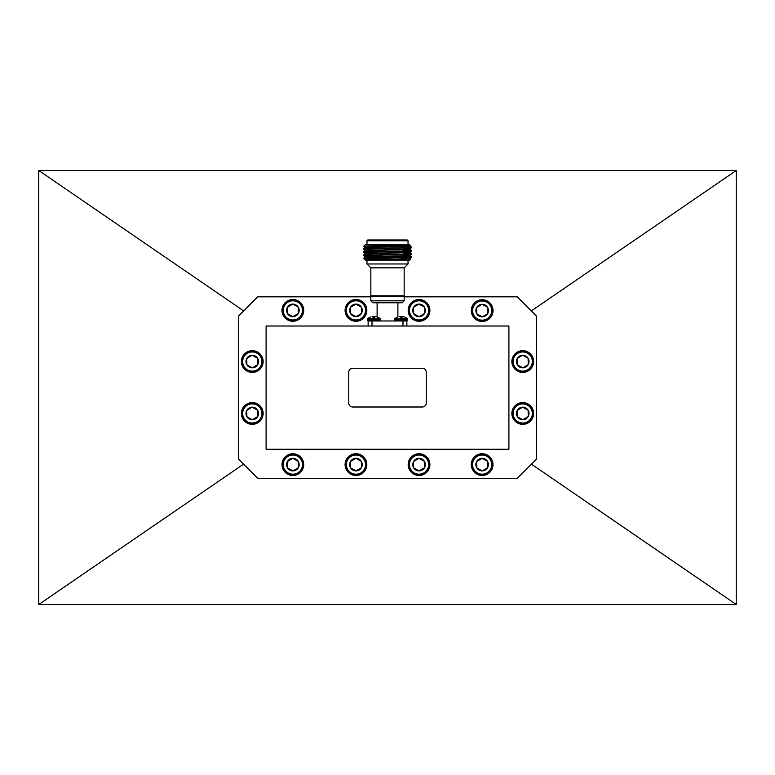 <?xml version="1.0" encoding="UTF-8"?>
<svg xmlns="http://www.w3.org/2000/svg" width="775" height="775" viewBox="0 0 775 775"><rect width="100%" height="100%" fill="white"/><g stroke="black" fill="none" stroke-linecap="round" stroke-linejoin="round"><path stroke-width="1.16" d="M370.838 296.67L257.92 296.67L238.545 316.093M536.455 316.093L517.08 296.67L404.162 296.67M736.25 604.5L736.25 170.5L38.75 170.5L38.75 604.5L736.25 604.5L531.447 464.167M38.75 170.5L243.67 310.92M736.25 170.5L531.33 310.92M38.75 604.5L243.553 464.167M366.963 240.763L367.738 239.988L407.262 239.988L408.037 240.763L366.963 240.763L366.963 244.832M391.569 244.832C416.911 245.162 415.555 245.481 387.5 245.791C358.05 246.121 356.762 246.45 383.615 246.77M403.387 245.646L409.617 246.043L410.227 245.297L409.781 244.832L365.219 244.832L363.746 246.314L371.613 246.586M403.387 258.559L409.607 258.937L410.44 259.422L409.781 260.1L377.493 260.1L406.526 259.238M366.963 263.975L370.838 267.85L404.162 267.85L408.037 263.975L366.963 263.975L366.963 260.1M404.162 267.85L404.162 295.788L370.838 295.788L370.838 267.85M404.162 300.826L404.162 296.563L370.838 296.563L370.838 300.826L404.162 300.826L402.225 302.763L372.775 302.763L370.838 300.826M401.653 246.77C417.802 247.196 413.085 247.622 387.5 248.058L363.301 248.852L371.613 249.705M403.387 246.818L411.699 247.671L363.281 249.269M403.387 250.044L411.699 250.461L404.627 250.887L363.301 252.078L371.613 252.941M407.941 249.066L409.607 249.25L411.699 250.906L363.281 252.495L365.393 253.725L363.281 255.324L365.393 256.961L363.533 258.395L387.016 258.162C372.688 258.782 365.422 259.431 365.238 260.1L377.493 260.1M403.387 253.27L411.699 253.696L404.627 254.113L363.301 255.304M365.122 255.527L371.613 255.76M403.387 251.701L409.617 252.098L411.699 254.132L363.281 255.731M403.387 247.215L409.878 247.458M403.387 250.451L409.878 250.683M403.387 256.506L411.699 256.922L404.627 257.339L370.043 258.162M411.719 256.942L387.016 258.162M368.125 326.013L368.125 320.976L406.875 320.976L406.875 326.013M363.533 258.414L365.606 260.1L409.617 258.55L403.145 259.363L374.228 260.1M409.617 246.043L365.383 247.651L363.746 246.314M409.607 249.25L365.383 250.887L363.301 249.288M409.617 252.495L365.393 254.093M403.387 255.333L409.617 255.731L403.145 256.128L365.393 257.329M409.607 245.656L365.383 247.254M403.387 248.475L409.617 248.862L403.145 249.269L365.383 250.48M409.617 252.098L365.383 253.706M403.387 254.927L409.617 255.324L403.145 255.731L365.383 256.942M403.387 258.162L409.617 258.55M407.427 319.048L394.698 319.048L394.698 320.133L407.427 320.133L407.098 318.389L395.027 318.389L397.594 316.956M404.395 316.956L402.835 316.539M402.06 316.549L400.045 316.539M398.253 320.976L399.803 320.976M399.212 316.549L399.852 316.491M401.896 318.389L402.022 316.956M400.229 318.389L400.103 316.956M380.302 319.048L367.573 319.048L367.573 320.133L380.302 320.133L379.973 318.389L367.902 318.389L370.469 316.956M377.27 316.956L375.788 316.549L377.27 316.956M374.935 316.549L372.92 316.539M372.087 316.549L372.727 316.491M374.771 318.389L374.897 316.956M373.104 318.389L372.978 316.956M426.25 403.126L426.25 372.126A3.875 3.875 0 0 0 422.375 368.251L352.625 368.251A3.875 3.875 0 0 0 348.75 372.126L348.75 403.126A3.875 3.875 0 0 0 352.625 407.001L422.375 407.001A3.875 3.875 0 0 0 426.25 403.126M404.162 296.835L517.196 296.835L536.571 316.21L536.571 459.042L517.196 478.417L257.804 478.417L238.429 459.042L238.429 316.21L257.804 296.835L370.838 296.835M266.096 449.238L266.096 326.013L508.904 326.013L508.904 449.238L266.096 449.238M487.766 319.891A10.869 10.869 0 0 1 472.847 316.19A10.869 10.869 0 0 1 476.548 301.272A10.869 10.869 0 0 1 491.466 304.972A10.869 10.869 0 0 1 487.766 319.891M487.649 319.697A10.637 10.637 0 0 1 473.05 316.064A10.637 10.637 0 0 1 476.673 301.465A10.637 10.637 0 0 1 491.272 305.098A10.637 10.637 0 0 1 487.649 319.697M487.097 318.787A9.571 9.571 0 0 1 473.961 315.522A9.571 9.571 0 0 1 477.226 302.376A9.571 9.571 0 0 1 490.362 305.641A9.571 9.571 0 0 1 487.097 318.787M482.04 304.294A6.297 6.297 0 0 1 487.669 313.623A6.297 6.297 0 0 1 482.273 316.868L476.77 313.827A6.297 6.297 0 0 1 482.04 304.294L487.552 307.336L487.669 313.623L482.273 316.868A6.297 6.297 0 0 1 476.77 313.827L476.654 307.539L482.04 304.294L476.867 307.404M424.652 319.697A10.869 10.869 0 0 1 409.733 315.997A10.869 10.869 0 0 1 413.433 301.078A10.869 10.869 0 0 1 428.352 304.778A10.869 10.869 0 0 1 424.652 319.697M424.526 319.503A10.637 10.637 0 0 1 409.927 315.871A10.637 10.637 0 0 1 413.559 301.272A10.637 10.637 0 0 1 428.158 304.904A10.637 10.637 0 0 1 424.526 319.503M423.983 318.593A9.571 9.571 0 0 1 410.837 315.328A9.571 9.571 0 0 1 414.102 302.182A9.571 9.571 0 0 1 427.248 305.447A9.571 9.571 0 0 1 423.983 318.593M418.926 304.1A6.297 6.297 0 0 1 424.545 313.429A6.297 6.297 0 0 1 419.159 316.675L413.656 313.633A6.297 6.297 0 0 1 418.926 304.1L424.429 307.142L424.545 313.429L419.159 316.675A6.297 6.297 0 0 1 413.656 313.633L413.54 307.346L418.926 304.1L413.753 307.21M361.567 319.697A10.869 10.869 0 0 1 346.648 315.997A10.869 10.869 0 0 1 350.348 301.078A10.869 10.869 0 0 1 365.267 304.778A10.869 10.869 0 0 1 361.567 319.697M361.441 319.503A10.637 10.637 0 0 1 346.842 315.871A10.637 10.637 0 0 1 350.474 301.272A10.637 10.637 0 0 1 365.073 304.904A10.637 10.637 0 0 1 361.441 319.503M360.898 318.593A9.571 9.571 0 0 1 347.752 315.328A9.571 9.571 0 0 1 351.017 302.182A9.571 9.571 0 0 1 364.163 305.447A9.571 9.571 0 0 1 360.898 318.593M355.841 304.1A6.297 6.297 0 0 1 361.46 313.429A6.297 6.297 0 0 1 356.074 316.675L350.571 313.633A6.297 6.297 0 0 1 355.841 304.1L361.344 307.142L361.46 313.429L356.074 316.675A6.297 6.297 0 0 1 350.571 313.633L350.455 307.346L355.841 304.1L350.668 307.21M298.482 319.697A10.869 10.869 0 0 1 283.563 315.997A10.869 10.869 0 0 1 287.263 301.078A10.869 10.869 0 0 1 302.182 304.778A10.869 10.869 0 0 1 298.482 319.697M298.356 319.503A10.637 10.637 0 0 1 283.757 315.871A10.637 10.637 0 0 1 287.389 301.272A10.637 10.637 0 0 1 301.988 304.904A10.637 10.637 0 0 1 298.356 319.503M297.813 318.593A9.571 9.571 0 0 1 284.667 315.328A9.571 9.571 0 0 1 287.932 302.182A9.571 9.571 0 0 1 301.078 305.447A9.571 9.571 0 0 1 297.813 318.593M292.756 304.1A6.297 6.297 0 0 1 298.375 313.429A6.297 6.297 0 0 1 292.989 316.675L287.486 313.633A6.297 6.297 0 0 1 292.756 304.1L298.259 307.142L298.375 313.429L292.989 316.675A6.297 6.297 0 0 1 287.486 313.633L287.37 307.346L292.756 304.1L287.583 307.21M257.872 370.847A10.869 10.869 0 0 1 242.953 367.147A10.869 10.869 0 0 1 246.653 352.228A10.869 10.869 0 0 1 261.572 355.928A10.869 10.869 0 0 1 257.872 370.847M257.746 370.653A10.637 10.637 0 0 1 243.147 367.021A10.637 10.637 0 0 1 246.779 352.422A10.637 10.637 0 0 1 261.378 356.054A10.637 10.637 0 0 1 257.746 370.653M257.203 369.743A9.571 9.571 0 0 1 244.057 366.478A9.571 9.571 0 0 1 247.322 353.332A9.571 9.571 0 0 1 260.468 356.597A9.571 9.571 0 0 1 257.203 369.743M252.146 355.25A6.297 6.297 0 0 1 257.765 364.579A6.297 6.297 0 0 1 252.379 367.825L246.876 364.783A6.297 6.297 0 0 1 252.146 355.25L257.649 358.292L257.765 364.579L252.379 367.825A6.297 6.297 0 0 1 246.876 364.783L246.76 358.496L252.146 355.25L246.973 358.36M257.872 422.772A10.869 10.869 0 0 1 242.953 419.072A10.869 10.869 0 0 1 246.653 404.153A10.869 10.869 0 0 1 261.572 407.853A10.869 10.869 0 0 1 257.872 422.772M257.746 422.578A10.637 10.637 0 0 1 243.147 418.946A10.637 10.637 0 0 1 246.779 404.347A10.637 10.637 0 0 1 261.378 407.979A10.637 10.637 0 0 1 257.746 422.578M257.203 421.668A9.571 9.571 0 0 1 244.057 418.403A9.571 9.571 0 0 1 247.322 405.257A9.571 9.571 0 0 1 260.468 408.522A9.571 9.571 0 0 1 257.203 421.668M252.146 407.175A6.297 6.297 0 0 1 257.765 416.504A6.297 6.297 0 0 1 252.379 419.75L246.876 416.708A6.297 6.297 0 0 1 252.146 407.175L257.649 410.217L257.765 416.504L252.379 419.75A6.297 6.297 0 0 1 246.876 416.708L246.76 410.421L252.146 407.175L246.973 410.285M298.482 473.922A10.869 10.869 0 0 1 283.563 470.222A10.869 10.869 0 0 1 287.263 455.303A10.869 10.869 0 0 1 302.182 459.003A10.869 10.869 0 0 1 298.482 473.922M298.356 473.728A10.637 10.637 0 0 1 283.757 470.096A10.637 10.637 0 0 1 287.389 455.497A10.637 10.637 0 0 1 301.988 459.129A10.637 10.637 0 0 1 298.356 473.728M297.813 472.818A9.571 9.571 0 0 1 284.667 469.553A9.571 9.571 0 0 1 287.932 456.407A9.571 9.571 0 0 1 301.078 459.672A9.571 9.571 0 0 1 297.813 472.818M292.756 458.325A6.297 6.297 0 0 1 298.375 467.654A6.297 6.297 0 0 1 292.989 470.9L287.486 467.858A6.297 6.297 0 0 1 292.756 458.325L298.259 461.367L298.375 467.654L292.989 470.9A6.297 6.297 0 0 1 287.486 467.858L287.37 461.571L292.756 458.325L287.583 461.435M361.567 473.922A10.869 10.869 0 0 1 346.648 470.222A10.869 10.869 0 0 1 350.348 455.303A10.869 10.869 0 0 1 365.267 459.003A10.869 10.869 0 0 1 361.567 473.922M361.441 473.728A10.637 10.637 0 0 1 346.842 470.096A10.637 10.637 0 0 1 350.474 455.497A10.637 10.637 0 0 1 365.073 459.129A10.637 10.637 0 0 1 361.441 473.728M360.898 472.818A9.571 9.571 0 0 1 347.752 469.553A9.571 9.571 0 0 1 351.017 456.407A9.571 9.571 0 0 1 364.163 459.672A9.571 9.571 0 0 1 360.898 472.818M355.841 458.325A6.297 6.297 0 0 1 361.46 467.654A6.297 6.297 0 0 1 356.074 470.9L350.571 467.858A6.297 6.297 0 0 1 355.841 458.325L361.344 461.367L361.46 467.654L356.074 470.9A6.297 6.297 0 0 1 350.571 467.858L350.455 461.571L355.841 458.325L350.668 461.435M424.652 473.922A10.869 10.869 0 0 1 409.733 470.222A10.869 10.869 0 0 1 413.433 455.303A10.869 10.869 0 0 1 428.352 459.003A10.869 10.869 0 0 1 424.652 473.922M424.526 473.728A10.637 10.637 0 0 1 409.927 470.096A10.637 10.637 0 0 1 413.559 455.497A10.637 10.637 0 0 1 428.158 459.129A10.637 10.637 0 0 1 424.526 473.728M423.983 472.818A9.571 9.571 0 0 1 410.837 469.553A9.571 9.571 0 0 1 414.102 456.407A9.571 9.571 0 0 1 427.248 459.672A9.571 9.571 0 0 1 423.983 472.818M418.926 458.325A6.297 6.297 0 0 1 424.545 467.654A6.297 6.297 0 0 1 419.159 470.9L413.656 467.858A6.297 6.297 0 0 1 418.926 458.325L424.429 461.367L424.545 467.654L419.159 470.9A6.297 6.297 0 0 1 413.656 467.858L413.54 461.571L418.926 458.325L413.753 461.435M487.737 473.922A10.869 10.869 0 0 1 472.818 470.222A10.869 10.869 0 0 1 476.518 455.303A10.869 10.869 0 0 1 491.437 459.003A10.869 10.869 0 0 1 487.737 473.922M487.611 473.728A10.637 10.637 0 0 1 473.012 470.096A10.637 10.637 0 0 1 476.644 455.497A10.637 10.637 0 0 1 491.243 459.129A10.637 10.637 0 0 1 487.611 473.728M487.068 472.818A9.571 9.571 0 0 1 473.922 469.553A9.571 9.571 0 0 1 477.187 456.407A9.571 9.571 0 0 1 490.333 459.672A9.571 9.571 0 0 1 487.068 472.818M482.011 458.325A6.297 6.297 0 0 1 487.63 467.654A6.297 6.297 0 0 1 482.244 470.9L476.741 467.858A6.297 6.297 0 0 1 482.011 458.325L487.514 461.367L487.63 467.654L482.244 470.9A6.297 6.297 0 0 1 476.741 467.858L476.625 461.571L482.011 458.325L476.838 461.435M528.347 422.772A10.869 10.869 0 0 1 513.428 419.072A10.869 10.869 0 0 1 517.128 404.153A10.869 10.869 0 0 1 532.047 407.853A10.869 10.869 0 0 1 528.347 422.772M528.221 422.578A10.637 10.637 0 0 1 513.622 418.946A10.637 10.637 0 0 1 517.254 404.347A10.637 10.637 0 0 1 531.853 407.979A10.637 10.637 0 0 1 528.221 422.578M527.678 421.668A9.571 9.571 0 0 1 514.532 418.403A9.571 9.571 0 0 1 517.797 405.257A9.571 9.571 0 0 1 530.943 408.522A9.571 9.571 0 0 1 527.678 421.668M522.621 407.175A6.297 6.297 0 0 1 528.24 416.504A6.297 6.297 0 0 1 522.854 419.75L517.351 416.708A6.297 6.297 0 0 1 522.621 407.175L528.124 410.217L528.24 416.504L522.854 419.75A6.297 6.297 0 0 1 517.351 416.708L517.235 410.421L522.621 407.175L517.448 410.285M528.347 370.847A10.869 10.869 0 0 1 513.428 367.147A10.869 10.869 0 0 1 517.128 352.228A10.869 10.869 0 0 1 532.047 355.928A10.869 10.869 0 0 1 528.347 370.847M528.221 370.653A10.637 10.637 0 0 1 513.622 367.021A10.637 10.637 0 0 1 517.254 352.422A10.637 10.637 0 0 1 531.853 356.054A10.637 10.637 0 0 1 528.221 370.653M527.678 369.743A9.571 9.571 0 0 1 514.532 366.478A9.571 9.571 0 0 1 517.797 353.332A9.571 9.571 0 0 1 530.943 356.597A9.571 9.571 0 0 1 527.678 369.743M522.621 355.25A6.297 6.297 0 0 1 528.24 364.579A6.297 6.297 0 0 1 522.854 367.825L517.351 364.783A6.297 6.297 0 0 1 522.621 355.25L528.124 358.292L528.24 364.579L522.854 367.825A6.297 6.297 0 0 1 517.351 364.783L517.235 358.496L522.621 355.25L517.448 358.36M403 326.013L403 320.976M372 320.976L372 326.013M401.062 316.956L401.062 318.389M373.938 316.956L373.938 318.389M403.387 258.947L403.387 257.784M403.387 255.721L403.387 254.549M403.387 254.152L403.387 252.892M403.387 250.916L403.387 249.666M403.387 247.69L403.387 246.44M371.613 295.788L371.613 296.563M377.115 302.763L377.115 316.897M397.885 302.763L397.885 316.897M403.387 295.788L403.387 296.563M408.037 260.1L408.037 263.975M408.037 240.763L408.037 244.832M409.607 246.024L411.699 247.235M365.393 247.642L363.301 248.852M365.393 250.867L363.301 252.078M409.607 255.711L411.699 256.922M411.699 257.358L409.607 258.569M411.699 254.132L409.607 255.343M411.699 250.906L409.607 252.117M411.699 247.671L409.607 248.882M407.427 320.133L406.594 320.976L407.427 320.133M407.098 318.389L404.531 316.956M394.698 320.133L395.531 320.976M394.698 319.048L395.027 318.389M380.302 320.133L379.469 320.976M379.973 318.389L377.406 316.956M367.573 320.133L368.406 320.976L367.573 320.133M367.573 319.048L367.902 318.389"/></g></svg>
